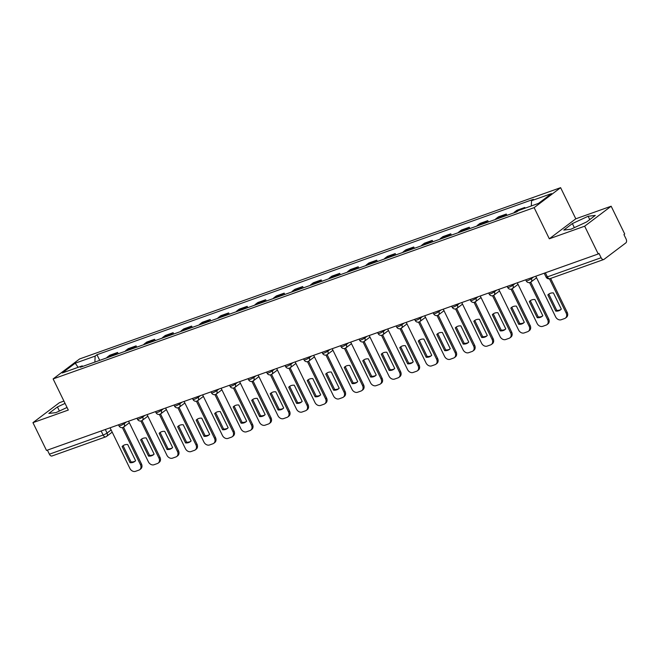 <?xml version="1.0" encoding="UTF-8"?>
<svg xmlns="http://www.w3.org/2000/svg" width="659" height="659" viewBox="0 0 659 659"><rect width="100%" height="100%" fill="white"/><g stroke="black" fill="none" stroke-linecap="round" stroke-linejoin="round"><path stroke-width="0.99" d="M63.923 401.076L59.434 402.674L32.95 422.658L46.501 450.443L598.232 253.979L584.673 226.194L611.157 206.218L575.801 218.804L560.611 187.667L79.599 358.949L53.124 378.925L534.128 207.643L549.318 238.789L584.673 226.194M611.157 206.218L624.707 234.003L623.941 234.588L626.05 238.912A3.138 1.878 70.4 0 1 625.869 242.874L604.023 259.358A3.138 1.878 70.4 0 1 603.71 259.522L549.96 278.658A3.138 1.878 -109.6 0 1 547.365 276.871L601.115 257.727A3.138 1.878 70.4 0 0 603.71 259.522M32.95 422.658L68.305 410.063L53.124 378.925M52.292 455.814A3.138 1.878 -109.6 0 1 51.987 455.987A3.138 1.878 -109.6 0 1 49.384 454.191L103.133 435.047A3.138 0.461 -26 0 0 107.055 433.037L111.132 429.965M47.407 450.122L49.384 454.191M601.115 257.727L598.998 253.402L598.232 253.979M525.132 208.162L524.795 207.47L522.768 209.002M524.795 207.47L516.969 210.254L514.613 212.033A7.224 4.316 70.4 0 0 513.822 212.906M503.146 216.712A7.224 4.316 -109.6 0 1 503.937 215.839L506.285 214.06L498.459 216.844L496.103 218.623A7.224 4.316 70.4 0 0 495.313 219.496M506.928 215.361L506.285 214.06M484.637 223.302A7.224 4.316 -109.6 0 1 485.428 222.429L487.775 220.65L479.95 223.442L477.594 225.213A7.224 4.316 70.4 0 0 476.803 226.095M488.418 221.959L487.775 220.65M466.127 229.892A7.224 4.316 -109.6 0 1 466.918 229.019L469.266 227.24L461.44 230.032L459.084 231.803A7.224 4.316 70.4 0 0 458.293 232.685M469.908 228.549L469.266 227.24M447.618 236.482A7.224 4.316 -109.6 0 1 448.408 235.609L450.756 233.83L442.93 236.622L440.574 238.393A7.224 4.316 70.4 0 0 439.784 239.275M451.399 235.139L450.756 233.83M429.108 243.072A7.224 4.316 -109.6 0 1 429.899 242.199L432.246 240.42L424.421 243.212L422.065 244.991A7.224 4.316 70.4 0 0 421.274 245.865M432.889 241.729L432.246 240.42M410.598 249.662A7.224 4.316 -109.6 0 1 411.389 248.789L413.737 247.01L405.911 249.802L403.555 251.581A7.224 4.316 70.4 0 0 402.764 252.455M414.379 248.319L413.737 247.01M392.089 256.26A7.224 4.316 -109.6 0 1 392.879 255.379L395.227 253.608L387.401 256.392L385.045 258.171A7.224 4.316 70.4 0 0 384.255 259.045M395.87 254.909L395.227 253.608M373.579 262.85A7.224 4.316 -109.6 0 1 374.37 261.969L376.717 260.198L368.892 262.982L366.536 264.761A7.224 4.316 70.4 0 0 365.745 265.635M377.36 261.499L376.717 260.198M355.069 269.44A7.224 4.316 -109.6 0 1 355.86 268.567L358.208 266.788L350.382 269.572L348.026 271.351A7.224 4.316 70.4 0 0 347.235 272.225M358.85 268.089L358.208 266.788M336.56 276.03A7.224 4.316 -109.6 0 1 337.35 275.157L339.698 273.378L331.872 276.162L329.516 277.941A7.224 4.316 70.4 0 0 328.726 278.815M340.341 274.679L339.698 273.378M318.05 282.62A7.224 4.316 -109.6 0 1 318.841 281.747L321.188 279.968L313.363 282.76L311.007 284.531A7.224 4.316 70.4 0 0 310.216 285.413M321.831 281.278L321.188 279.968M299.54 289.21A7.224 4.316 -109.6 0 1 300.331 288.337L302.687 286.558L294.853 289.35L292.497 291.121A7.224 4.316 70.4 0 0 291.706 292.003M303.321 287.868L302.687 286.558M281.031 295.8A7.224 4.316 -109.6 0 1 281.821 294.927L284.177 293.148L276.343 295.94L273.987 297.711A7.224 4.316 70.4 0 0 273.197 298.593M284.812 294.458L284.177 293.148M262.521 302.39A7.224 4.316 -109.6 0 1 263.312 301.517L265.668 299.738L257.834 302.53L255.478 304.31A7.224 4.316 70.4 0 0 254.687 305.183M266.302 301.048L265.668 299.738M244.011 308.989A7.224 4.316 -109.6 0 1 244.802 308.107L247.158 306.336L239.324 309.12L236.968 310.9A7.224 4.316 70.4 0 0 236.177 311.773M247.792 307.638L247.158 306.336M225.502 315.579A7.224 4.316 -109.6 0 1 226.292 314.697L228.648 312.926L220.814 315.71L218.458 317.49A7.224 4.316 70.4 0 0 217.668 318.363M229.283 314.228L228.648 312.926M206.992 322.169A7.224 4.316 -109.6 0 1 207.783 321.287L210.139 319.516L202.305 322.3L199.949 324.08A7.224 4.316 70.4 0 0 199.158 324.953M210.773 320.818L210.139 319.516M188.482 328.759A7.224 4.316 -109.6 0 1 189.273 327.885L191.629 326.106L183.795 328.89L181.439 330.67A7.224 4.316 70.4 0 0 180.648 331.543M192.263 327.408L191.629 326.106M169.973 335.349A7.224 4.316 -109.6 0 1 170.763 334.475L173.119 332.696L165.285 335.489L162.93 337.26A7.224 4.316 70.4 0 0 162.139 338.133M173.754 334.006L173.119 332.696M151.463 341.939A7.224 4.316 -109.6 0 1 152.254 341.065L154.61 339.286L146.776 342.079L144.42 343.85A7.224 4.316 70.4 0 0 143.629 344.731M155.244 340.596L154.61 339.286M132.953 348.529A7.224 4.316 -109.6 0 1 133.744 347.655L136.1 345.876L128.266 348.669L125.91 350.44A7.224 4.316 70.4 0 0 125.119 351.321M136.734 347.186L136.1 345.876M114.444 355.119A7.224 4.316 -109.6 0 1 115.234 354.245L117.59 352.466L109.756 355.259L107.401 357.038A7.224 4.316 70.4 0 0 106.61 357.911M118.225 353.776L117.59 352.466M531.311 205.962L531.549 200.707L551.484 193.606L538.51 203.392L518.584 210.493L516.763 211.86L80.365 367.252L82.186 365.885L62.251 372.986L75.217 363.2L95.151 356.099L94.88 362.088M531.549 200.707L533.362 199.339L96.964 354.731L95.151 356.099M560.611 187.667L534.128 207.643M575.801 218.804L549.318 238.789M563.774 230.073L570.925 229.241L586.675 221.918L595.275 215.427L588.133 216.259L572.374 223.582L563.774 230.073M65.06 403.407L57.432 406.949L48.832 413.44L55.982 412.608L67.037 407.468M99.715 360.366L96.964 354.731M82.968 366.33L82.186 365.885M78.124 367.327L75.217 363.2M574.36 227.643L572.374 223.582M589.756 219.595L588.133 216.259M59.417 411.01L57.432 406.949M547.851 294.927A9.819 7.735 53 0 1 548.667 294.186A9.819 7.735 53 0 1 553.428 292.942L561.311 309.12A9.819 7.735 53 0 1 560.496 309.862A9.819 7.735 53 0 1 555.735 311.106L547.851 294.927L548.848 294.169A9.819 7.735 53 0 1 549.186 293.832M548.848 294.169L556.74 310.348A9.819 7.735 53 0 0 560.974 309.458M550.636 278.419L567.168 312.3A4.712 3.715 53 0 1 566.443 317.333L565.438 318.091A4.712 3.715 -127 0 0 566.163 313.058L567.168 312.3M535.792 276.212L555.603 316.822A4.712 3.715 -127 0 0 561.204 319.739L564.648 318.519A4.712 3.715 -127 0 0 565.438 318.091M549.449 278.798L566.163 313.058M555.735 311.106L556.74 310.348M529.342 301.517A9.819 7.735 53 0 1 530.157 300.776A9.819 7.735 53 0 1 534.919 299.532L542.802 315.71A9.819 7.735 53 0 1 541.986 316.452A9.819 7.735 53 0 1 537.225 317.696L529.342 301.517L530.338 300.768A9.819 7.735 53 0 1 530.676 300.422M530.338 300.768L538.23 316.938A9.819 7.735 53 0 0 542.464 316.048M530.734 282.143L548.659 318.89A4.712 3.715 53 0 1 547.934 323.923L546.929 324.681A4.712 3.715 -127 0 0 547.654 319.648L548.659 318.89M517.282 282.802L537.093 323.412A4.712 3.715 -127 0 0 542.695 326.337L546.138 325.109A4.712 3.715 -127 0 0 546.929 324.681M529.581 282.596L547.654 319.648M537.225 317.696L538.23 316.938M510.832 308.115A9.819 7.735 53 0 1 511.648 307.366A9.819 7.735 53 0 1 516.409 306.13L524.292 322.3A9.819 7.735 53 0 1 523.477 323.042A9.819 7.735 53 0 1 518.715 324.286L510.832 308.115L511.829 307.358A9.819 7.735 53 0 1 512.167 307.02M511.829 307.358L519.72 323.528A9.819 7.735 53 0 0 523.954 322.638M512.224 288.741L530.149 325.488A4.712 3.715 53 0 1 529.424 330.513L528.419 331.271A4.712 3.715 -127 0 0 529.144 326.246L530.149 325.488M498.772 289.4L518.584 330.002A4.712 3.715 -127 0 0 524.185 332.927L527.628 331.699A4.712 3.715 -127 0 0 528.419 331.271M511.071 289.186L529.144 326.246M518.715 324.286L519.72 323.528M492.322 314.705A9.819 7.735 53 0 1 493.138 313.956A9.819 7.735 53 0 1 497.899 312.72L505.782 328.89A9.819 7.735 53 0 1 504.967 329.632A9.819 7.735 53 0 1 500.206 330.876L492.322 314.705L493.327 313.948A9.819 7.735 53 0 1 493.657 313.61M493.327 313.948L501.211 330.118A9.819 7.735 53 0 0 505.445 329.228M493.715 295.331L511.639 332.078A4.712 3.715 53 0 1 510.914 337.103L509.909 337.861A4.712 3.715 -127 0 0 510.634 332.836L511.639 332.078M480.271 295.99L500.074 336.592A4.712 3.715 -127 0 0 505.675 339.517L509.119 338.289A4.712 3.715 -127 0 0 509.909 337.861M492.561 295.776L510.634 332.836M500.206 330.876L501.211 330.118M473.813 321.295A9.819 7.735 53 0 1 474.628 320.554A9.819 7.735 53 0 1 479.39 319.31L487.273 335.48A9.819 7.735 53 0 1 486.457 336.222A9.819 7.735 53 0 1 481.696 337.466L473.813 321.295L474.818 320.538A9.819 7.735 53 0 1 475.147 320.2M474.818 320.538L482.701 336.708A9.819 7.735 53 0 0 486.935 335.818M475.205 301.921L493.13 338.668A4.712 3.715 53 0 1 492.405 343.693L491.4 344.451A4.712 3.715 -127 0 0 492.125 339.426L493.13 338.668M461.761 302.58L481.564 343.182A4.712 3.715 -127 0 0 487.166 346.107L490.609 344.879A4.712 3.715 -127 0 0 491.4 344.451M474.052 302.366L492.125 339.426M481.696 337.466L482.701 336.708M455.303 327.885A9.819 7.735 53 0 1 456.119 327.144A9.819 7.735 53 0 1 460.88 325.9L468.763 342.07A9.819 7.735 53 0 1 467.948 342.82A9.819 7.735 53 0 1 463.186 344.056L455.303 327.885L456.308 327.128A9.819 7.735 53 0 1 456.638 326.79M456.308 327.128L464.191 343.298A9.819 7.735 53 0 0 468.425 342.408M456.695 308.511L474.62 345.258A4.712 3.715 53 0 1 473.895 350.291L472.89 351.041A4.712 3.715 -127 0 0 473.615 346.016L474.62 345.258M443.252 309.17L463.055 349.772A4.712 3.715 -127 0 0 468.656 352.697L472.099 351.469A4.712 3.715 -127 0 0 472.89 351.041M455.542 308.956L473.615 346.016M463.186 344.056L464.191 343.298M436.793 334.475A9.819 7.735 53 0 1 437.609 333.734A9.819 7.735 53 0 1 442.37 332.49L450.254 348.66A9.819 7.735 53 0 1 449.438 349.41A9.819 7.735 53 0 1 444.677 350.646L436.793 334.475L437.798 333.718A9.819 7.735 53 0 1 438.128 333.38M437.798 333.718L445.682 349.896A9.819 7.735 53 0 0 449.916 349.006M438.186 315.101L456.11 351.848A4.712 3.715 53 0 1 455.385 356.881L454.38 357.639A4.712 3.715 -127 0 0 455.105 352.606L456.11 351.848M424.742 315.76L444.545 356.362A4.712 3.715 -127 0 0 450.146 359.287L453.59 358.059A4.712 3.715 -127 0 0 454.38 357.639M437.032 315.554L455.105 352.606M444.677 350.646L445.682 349.896M418.284 341.065A9.819 7.735 53 0 1 419.099 340.324A9.819 7.735 53 0 1 423.861 339.08L431.744 355.259A9.819 7.735 53 0 1 430.928 356A9.819 7.735 53 0 1 426.167 357.244L418.284 341.065L419.289 340.308A9.819 7.735 53 0 1 419.618 339.97M419.289 340.308L427.172 356.486A9.819 7.735 53 0 0 431.406 355.596M419.676 321.691L437.601 358.438A4.712 3.715 53 0 1 436.876 363.471L435.871 364.229A4.712 3.715 -127 0 0 436.596 359.196L437.601 358.438M406.232 322.35L426.035 362.961A4.712 3.715 -127 0 0 431.637 365.877L435.08 364.658A4.712 3.715 -127 0 0 435.871 364.229M418.523 322.144L436.596 359.196M426.167 357.244L427.172 356.486M399.774 347.655A9.819 7.735 53 0 1 400.59 346.914A9.819 7.735 53 0 1 405.351 345.67L413.234 361.849A9.819 7.735 53 0 1 412.419 362.59A9.819 7.735 53 0 1 407.657 363.834L399.774 347.655L400.779 346.898A9.819 7.735 53 0 1 401.109 346.56M400.779 346.898L408.662 363.076A9.819 7.735 53 0 0 412.896 362.186M401.166 328.281L419.091 365.028A4.712 3.715 53 0 1 418.366 370.061L417.361 370.819A4.712 3.715 -127 0 0 418.086 365.786L419.091 365.028M387.723 328.94L407.526 369.551A4.712 3.715 -127 0 0 413.127 372.467L416.57 371.248A4.712 3.715 -127 0 0 417.361 370.819M400.013 328.734L418.086 365.786M407.657 363.834L408.662 363.076M381.264 354.245A9.819 7.735 53 0 1 382.08 353.504A9.819 7.735 53 0 1 386.841 352.26L394.725 368.439A9.819 7.735 53 0 1 393.909 369.18A9.819 7.735 53 0 1 389.148 370.424L381.264 354.245L382.269 353.488A9.819 7.735 53 0 1 382.599 353.15M382.269 353.488L390.153 369.666A9.819 7.735 53 0 0 394.387 368.776M382.657 334.871L400.581 371.618A4.712 3.715 53 0 1 399.856 376.651L398.852 377.409A4.712 3.715 -127 0 0 399.576 372.376L400.581 371.618M369.213 335.53L389.016 376.141A4.712 3.715 -127 0 0 394.617 379.065L398.061 377.838A4.712 3.715 -127 0 0 398.852 377.409M381.503 335.324L399.576 372.376M389.148 370.424L390.153 369.666M362.755 360.844A9.819 7.735 53 0 1 363.57 360.094A9.819 7.735 53 0 1 368.332 358.85L376.215 375.029A9.819 7.735 53 0 1 375.399 375.77A9.819 7.735 53 0 1 370.638 377.014L362.755 360.844L363.76 360.086A9.819 7.735 53 0 1 364.089 359.74M363.76 360.086L371.643 376.256A9.819 7.735 53 0 0 375.877 375.366M364.147 341.461L382.072 378.217A4.712 3.715 53 0 1 381.347 383.241L380.342 383.999A4.712 3.715 -127 0 0 381.067 378.966L382.072 378.217M350.703 342.12L370.506 382.731A4.712 3.715 -127 0 0 376.108 385.655L379.551 384.428A4.712 3.715 -127 0 0 380.342 383.999M362.994 341.914L381.067 378.966M370.638 377.014L371.643 376.256M344.245 367.434A9.819 7.735 53 0 1 345.061 366.684A9.819 7.735 53 0 1 349.822 365.448L357.705 381.619A9.819 7.735 53 0 1 356.89 382.36A9.819 7.735 53 0 1 352.128 383.604L344.245 367.434L345.25 366.676A9.819 7.735 53 0 1 345.588 366.338M345.25 366.676L353.133 382.846A9.819 7.735 53 0 0 357.367 381.956M345.637 348.059L363.562 384.807A4.712 3.715 53 0 1 362.837 389.831L361.832 390.589A4.712 3.715 -127 0 0 362.557 385.564L363.562 384.807M332.194 348.718L351.997 389.321A4.712 3.715 -127 0 0 357.598 392.245L361.041 391.018A4.712 3.715 -127 0 0 361.832 390.589M344.484 348.504L362.557 385.564M352.128 383.604L353.133 382.846M325.735 374.024A9.819 7.735 53 0 1 326.551 373.282A9.819 7.735 53 0 1 331.312 372.038L339.196 388.209A9.819 7.735 53 0 1 338.38 388.95A9.819 7.735 53 0 1 333.619 390.194L325.735 374.024L326.74 373.266A9.819 7.735 53 0 1 327.078 372.928M326.74 373.266L334.624 389.436A9.819 7.735 53 0 0 338.858 388.546M327.128 354.649L345.052 391.397A4.712 3.715 53 0 1 344.327 396.421L343.323 397.179A4.712 3.715 -127 0 0 344.047 392.154L345.052 391.397M313.684 355.308L333.487 395.911A4.712 3.715 -127 0 0 339.088 398.835L342.532 397.608A4.712 3.715 -127 0 0 343.323 397.179M325.974 355.094L344.047 392.154M333.619 390.194L334.624 389.436M307.226 380.614A9.819 7.735 53 0 1 308.041 379.872A9.819 7.735 53 0 1 312.803 378.628L320.686 394.799A9.819 7.735 53 0 1 319.87 395.54A9.819 7.735 53 0 1 315.109 396.784L307.226 380.614L308.231 379.856A9.819 7.735 53 0 1 308.569 379.518M308.231 379.856L316.114 396.026A9.819 7.735 53 0 0 320.356 395.136M308.618 361.239L326.543 397.987A4.712 3.715 53 0 1 325.818 403.011L324.813 403.769A4.712 3.715 -127 0 0 325.538 398.744L326.543 397.987M295.174 361.898L314.977 402.501A4.712 3.715 -127 0 0 320.579 405.425L324.022 404.198A4.712 3.715 -127 0 0 324.813 403.769M307.465 361.684L325.538 398.744M315.109 396.784L316.114 396.026M288.716 387.204A9.819 7.735 53 0 1 289.532 386.462A9.819 7.735 53 0 1 294.293 385.218L302.176 401.389A9.819 7.735 53 0 1 301.361 402.138A9.819 7.735 53 0 1 296.599 403.374L288.716 387.204L289.721 386.446A9.819 7.735 53 0 1 290.059 386.108M289.721 386.446L297.604 402.616A9.819 7.735 53 0 0 301.847 401.726M290.108 367.829L308.033 404.577A4.712 3.715 53 0 1 307.308 409.61L306.303 410.359A4.712 3.715 -127 0 0 307.028 405.334L308.033 404.577M276.665 368.488L296.468 409.091A4.712 3.715 -127 0 0 302.069 412.015L305.512 410.788A4.712 3.715 -127 0 0 306.303 410.359M288.955 368.282L307.028 405.334M296.599 403.374L297.604 402.616M270.206 393.794A9.819 7.735 53 0 1 271.022 393.052A9.819 7.735 53 0 1 275.783 391.808L283.667 407.979A9.819 7.735 53 0 1 282.851 408.728A9.819 7.735 53 0 1 278.09 409.972L270.206 393.794L271.211 393.036A9.819 7.735 53 0 1 271.549 392.698M271.211 393.036L279.095 409.214A9.819 7.735 53 0 0 283.337 408.325M271.599 374.419L289.523 411.167A4.712 3.715 53 0 1 288.799 416.2L287.794 416.958A4.712 3.715 -127 0 0 288.518 411.924L289.523 411.167M258.155 375.078L277.958 415.689A4.712 3.715 -127 0 0 283.559 418.605L287.003 417.378A4.712 3.715 -127 0 0 287.794 416.958M270.445 374.872L288.518 411.924M278.09 409.972L279.095 409.214M251.697 400.384A9.819 7.735 53 0 1 252.512 399.642A9.819 7.735 53 0 1 257.274 398.398L265.157 414.577A9.819 7.735 53 0 1 264.341 415.318A9.819 7.735 53 0 1 259.58 416.562L251.697 400.384L252.702 399.626A9.819 7.735 53 0 1 253.04 399.288M252.702 399.626L260.585 415.804A9.819 7.735 53 0 0 264.827 414.915M253.089 381.009L271.014 417.757A4.712 3.715 53 0 1 270.289 422.79L269.284 423.548A4.712 3.715 -127 0 0 270.009 418.514L271.014 417.757M239.645 381.668L259.448 422.279A4.712 3.715 -127 0 0 265.05 425.195L268.493 423.976A4.712 3.715 -127 0 0 269.284 423.548M251.936 381.462L270.009 418.514M259.58 416.562L260.585 415.804M233.187 406.974A9.819 7.735 53 0 1 234.003 406.232A9.819 7.735 53 0 1 238.764 404.988L246.647 421.167A9.819 7.735 53 0 1 245.832 421.908A9.819 7.735 53 0 1 241.07 423.152L233.187 406.974L234.192 406.216A9.819 7.735 53 0 1 234.53 405.878M234.192 406.216L242.075 422.394A9.819 7.735 53 0 0 246.318 421.505M234.579 387.599L252.504 424.347A4.712 3.715 53 0 1 251.779 429.38L250.774 430.138A4.712 3.715 -127 0 0 251.499 425.104L252.504 424.347M221.136 388.258L240.939 428.869A4.712 3.715 -127 0 0 246.54 431.785L249.983 430.566A4.712 3.715 -127 0 0 250.774 430.138M233.426 388.052L251.499 425.104M241.07 423.152L242.075 422.394M214.677 413.564A9.819 7.735 53 0 1 215.493 412.822A9.819 7.735 53 0 1 220.254 411.578L228.138 427.757A9.819 7.735 53 0 1 227.322 428.498A9.819 7.735 53 0 1 222.561 429.742L214.677 413.564L215.682 412.814A9.819 7.735 53 0 1 216.02 412.468M215.682 412.814L223.566 428.984A9.819 7.735 53 0 0 227.808 428.095M216.07 394.189L233.994 430.937A4.712 3.715 53 0 1 233.27 435.97L232.265 436.728A4.712 3.715 -127 0 0 232.989 431.694L233.994 430.937M202.626 394.848L222.429 435.459A4.712 3.715 -127 0 0 228.03 438.383L231.474 437.156A4.712 3.715 -127 0 0 232.265 436.728M214.916 394.642L232.989 431.694M222.561 429.742L223.566 428.984M196.168 420.162A9.819 7.735 53 0 1 196.983 419.412A9.819 7.735 53 0 1 201.745 418.168L209.628 434.347A9.819 7.735 53 0 1 208.812 435.088A9.819 7.735 53 0 1 204.059 436.332L196.168 420.162L197.173 419.404A9.819 7.735 53 0 1 197.511 419.058M197.173 419.404L205.056 435.574A9.819 7.735 53 0 0 209.298 434.685M197.56 400.787L215.485 437.535A4.712 3.715 53 0 1 214.76 442.56L213.755 443.318A4.712 3.715 -127 0 0 214.48 438.293L215.485 437.535M184.116 401.446L203.919 442.049A4.712 3.715 -127 0 0 209.521 444.973L212.964 443.746A4.712 3.715 -127 0 0 213.755 443.318M196.407 401.232L214.48 438.293M204.059 436.332L205.056 435.574M177.658 426.752A9.819 7.735 53 0 1 178.474 426.002A9.819 7.735 53 0 1 183.235 424.767L191.126 440.937A9.819 7.735 53 0 1 190.303 441.678A9.819 7.735 53 0 1 185.55 442.922L177.658 426.752L178.663 425.994A9.819 7.735 53 0 1 179.001 425.656M178.663 425.994L186.546 442.164A9.819 7.735 53 0 0 190.789 441.275M179.05 407.377L196.975 444.125A4.712 3.715 53 0 1 196.25 449.15L195.245 449.908A4.712 3.715 -127 0 0 195.97 444.883L196.975 444.125M165.607 408.036L185.41 448.639A4.712 3.715 -127 0 0 191.011 451.563L194.454 450.336A4.712 3.715 -127 0 0 195.245 449.908M177.897 407.822L195.97 444.883M185.55 442.922L186.546 442.164M159.148 433.342A9.819 7.735 53 0 1 159.964 432.601A9.819 7.735 53 0 1 164.725 431.357L172.617 447.527A9.819 7.735 53 0 1 171.793 448.268A9.819 7.735 53 0 1 167.04 449.512L159.148 433.342L160.153 432.584A9.819 7.735 53 0 1 160.491 432.246M160.153 432.584L168.037 448.754A9.819 7.735 53 0 0 172.279 447.865M160.541 413.967L178.465 450.715A4.712 3.715 53 0 1 177.741 455.74L176.736 456.498A4.712 3.715 -127 0 0 177.46 451.473L178.465 450.715M147.097 414.626L166.9 455.229A4.712 3.715 -127 0 0 172.501 458.153L175.945 456.926A4.712 3.715 -127 0 0 176.736 456.498M159.387 414.412L177.46 451.473M167.04 449.512L168.037 448.754M140.639 439.932A9.819 7.735 53 0 1 141.454 439.191A9.819 7.735 53 0 1 146.216 437.947L154.107 454.117A9.819 7.735 53 0 1 153.283 454.867A9.819 7.735 53 0 1 148.53 456.102L140.639 439.932L141.644 439.174A9.819 7.735 53 0 1 141.982 438.836M141.644 439.174L149.527 455.344A9.819 7.735 53 0 0 153.769 454.455M142.031 420.557L159.956 457.305A4.712 3.715 53 0 1 159.231 462.33L158.226 463.088A4.712 3.715 -127 0 0 158.951 458.063L159.956 457.305M128.587 421.216L148.39 461.819A4.712 3.715 -127 0 0 153.992 464.743L157.435 463.516A4.712 3.715 -127 0 0 158.226 463.088M140.878 421.002L158.951 458.063M148.53 456.102L149.527 455.344M122.129 446.522A9.819 7.735 53 0 1 122.945 445.781A9.819 7.735 53 0 1 127.706 444.537L135.597 460.707A9.819 7.735 53 0 1 134.774 461.457A9.819 7.735 53 0 1 130.021 462.692L122.129 446.522L123.134 445.764A9.819 7.735 53 0 1 123.472 445.426M123.134 445.764L131.017 461.943A9.819 7.735 53 0 0 135.26 461.053M123.521 427.147L141.446 463.895A4.712 3.715 53 0 1 140.721 468.928L139.716 469.686A4.712 3.715 -127 0 0 140.441 464.653L141.446 463.895M110.078 427.806L129.881 468.409A4.712 3.715 -127 0 0 135.482 471.333L138.925 470.106A4.712 3.715 -127 0 0 139.716 469.686M122.368 427.6L140.441 464.653M130.021 462.692L131.017 461.943M118.48 424.816L118.999 425.879A3.138 0.461 -26 0 0 120.284 425.665A3.138 0.461 -26 0 0 124.197 423.655L126.404 421.991M123.834 422.905L124.197 423.655A3.138 2.479 53 0 1 123.719 427.007A3.138 2.479 53 0 1 123.192 427.296M136.99 418.218L137.509 419.289A3.138 0.461 -26 0 0 138.794 419.075A3.138 0.461 -26 0 0 142.706 417.065L144.914 415.401M142.344 416.315L142.706 417.065A3.138 2.479 53 0 1 142.229 420.417A3.138 2.479 53 0 1 141.701 420.706M155.499 411.628L156.018 412.699A3.138 0.461 -26 0 0 157.303 412.485A3.138 0.461 -26 0 0 161.216 410.475L163.424 408.811M160.854 409.725L161.216 410.475A3.138 2.479 53 0 1 160.738 413.827A3.138 2.479 53 0 1 160.211 414.116M174.009 405.038L174.528 406.109A3.138 0.461 -26 0 0 175.813 405.895A3.138 0.461 -26 0 0 179.726 403.885L181.933 402.221M179.363 403.135L179.726 403.885A3.138 2.479 53 0 1 179.248 407.237A3.138 2.479 53 0 1 178.721 407.526M192.519 398.448L193.038 399.519A3.138 0.461 -26 0 0 194.323 399.305A3.138 0.461 -26 0 0 198.235 397.295L200.443 395.631M197.873 396.545L198.235 397.295A3.138 2.479 53 0 1 197.758 400.647A3.138 2.479 53 0 1 197.23 400.927M211.028 391.858L211.547 392.921A3.138 0.461 -26 0 0 212.832 392.715A3.138 0.461 -26 0 0 216.745 390.705L218.953 389.032M216.383 389.955L216.745 390.705A3.138 2.479 53 0 1 216.267 394.057A3.138 2.479 53 0 1 215.74 394.337M229.538 385.268L230.057 386.331A3.138 0.461 -26 0 0 231.342 386.125A3.138 0.461 -26 0 0 235.255 384.115L237.462 382.442M234.892 383.365L235.255 384.115A3.138 2.479 53 0 1 234.777 387.467A3.138 2.479 53 0 1 234.25 387.747M248.048 378.678L248.567 379.741A3.138 0.461 -26 0 0 249.852 379.526A3.138 0.461 -26 0 0 253.764 377.516L255.972 375.852M253.402 376.767L253.764 377.516A3.138 2.479 53 0 1 253.287 380.869A3.138 2.479 53 0 1 252.759 381.157M266.557 372.088L267.076 373.151A3.138 0.461 -26 0 0 268.361 372.936A3.138 0.461 -26 0 0 272.274 370.926L274.482 369.262M271.912 370.177L272.274 370.926A3.138 2.479 53 0 1 271.796 374.279A3.138 2.479 53 0 1 271.269 374.567M285.067 365.498L285.586 366.561A3.138 0.461 -26 0 0 286.871 366.346A3.138 0.461 -26 0 0 290.784 364.336L292.991 362.672M290.421 363.587L290.784 364.336A3.138 2.479 53 0 1 290.306 367.689A3.138 2.479 53 0 1 289.779 367.977M303.577 358.9L304.096 359.971A3.138 0.461 -26 0 0 305.381 359.756A3.138 0.461 -26 0 0 309.293 357.746L311.501 356.082M308.931 356.997L309.293 357.746A3.138 2.479 53 0 1 308.816 361.099A3.138 2.479 53 0 1 308.288 361.387M322.086 352.31L322.605 353.381A3.138 0.461 -26 0 0 323.89 353.166A3.138 0.461 -26 0 0 327.803 351.156L330.011 349.492M327.441 350.407L327.803 351.156A3.138 2.479 53 0 1 327.325 354.509A3.138 2.479 53 0 1 326.79 354.797M340.596 345.72L341.115 346.791A3.138 0.461 -26 0 0 342.4 346.576A3.138 0.461 -26 0 0 346.313 344.566L348.52 342.902M345.95 343.817L346.313 344.566A3.138 2.479 53 0 1 345.835 347.919A3.138 2.479 53 0 1 345.3 348.199M359.106 339.13L359.625 340.201A3.138 0.461 -26 0 0 360.91 339.986A3.138 0.461 -26 0 0 364.822 337.976L367.03 336.304M364.46 337.227L364.822 337.976A3.138 2.479 53 0 1 364.345 341.329A3.138 2.479 53 0 1 363.809 341.609M377.615 332.54L378.134 333.602A3.138 0.461 -26 0 0 379.419 333.396A3.138 0.461 -26 0 0 383.332 331.386L385.54 329.714M382.97 330.637L383.332 331.386A3.138 2.479 53 0 1 382.854 334.739A3.138 2.479 53 0 1 382.319 335.019M396.125 325.95L396.644 327.012A3.138 0.461 -26 0 0 397.929 326.806A3.138 0.461 -26 0 0 401.842 324.796L404.049 323.124M401.479 324.039L401.842 324.796A3.138 2.479 53 0 1 401.364 328.149A3.138 2.479 53 0 1 400.829 328.429M414.635 319.36L415.154 320.422A3.138 0.461 -26 0 0 416.439 320.208A3.138 0.461 -26 0 0 420.351 318.198L422.559 316.534M419.989 317.449L420.351 318.198A3.138 2.479 53 0 1 419.874 321.551A3.138 2.479 53 0 1 419.338 321.839M433.144 312.77L433.663 313.832A3.138 0.461 -26 0 0 434.948 313.618A3.138 0.461 -26 0 0 438.861 311.608L441.069 309.944M438.499 310.859L438.861 311.608A3.138 2.479 53 0 1 438.383 314.961A3.138 2.479 53 0 1 437.848 315.249M451.654 306.171L452.173 307.242A3.138 0.461 -26 0 0 453.458 307.028A3.138 0.461 -26 0 0 457.371 305.018L459.578 303.354M457.008 304.269L457.371 305.018A3.138 2.479 53 0 1 456.893 308.371A3.138 2.479 53 0 1 456.358 308.659M470.164 299.581L470.683 300.652A3.138 0.461 -26 0 0 471.968 300.438A3.138 0.461 -26 0 0 475.88 298.428L478.088 296.764M475.518 297.679L475.88 298.428A3.138 2.479 53 0 1 475.403 301.781A3.138 2.479 53 0 1 474.867 302.069M488.673 292.991L489.192 294.062A3.138 0.461 -26 0 0 490.477 293.848A3.138 0.461 -26 0 0 494.39 291.838L496.598 290.174M494.028 291.089L494.39 291.838A3.138 2.479 53 0 1 493.912 295.191A3.138 2.479 53 0 1 493.377 295.479M507.183 286.401L507.702 287.472A3.138 0.461 -26 0 0 508.987 287.258A3.138 0.461 -26 0 0 512.9 285.248L515.107 283.584M512.537 284.499L512.9 285.248A3.138 2.479 53 0 1 512.422 288.601A3.138 2.479 53 0 1 511.886 288.881M525.693 279.811L526.212 280.874A3.138 0.461 -26 0 0 527.497 280.668A3.138 0.461 -26 0 0 531.409 278.658L533.617 276.986M531.047 277.909L531.409 278.658A3.138 2.479 53 0 1 530.932 282.011A3.138 2.479 53 0 1 530.396 282.291M105.325 429.495L107.055 433.037A3.138 2.479 -127 0 1 106.569 436.39A3.138 2.479 -127 0 1 106.041 436.678A3.138 1.878 -109.6 0 1 105.737 436.843A3.138 1.878 -109.6 0 1 103.133 435.047L101.148 430.986M125.91 350.44L133.744 347.655M144.42 343.85L152.254 341.065M162.93 337.26L170.763 334.475M181.439 330.67L189.273 327.885M199.949 324.08L207.783 321.287M218.458 317.49L226.292 314.697M236.968 310.9L244.802 308.107M255.478 304.31L263.312 301.517M273.987 297.711L281.821 294.927M292.497 291.121L300.331 288.337M311.007 284.531L318.841 281.747M329.516 277.941L337.35 275.157M348.026 271.351L355.86 268.567M366.536 264.761L374.37 261.969M385.045 258.171L392.879 255.379M403.555 251.581L411.389 248.789M422.065 244.991L429.899 242.199M440.574 238.393L448.408 235.609M459.084 231.803L466.918 229.019M477.594 225.213L485.428 222.429M496.103 218.623L503.937 215.839M514.613 212.033L518.262 210.732M107.401 357.038L115.234 354.245M544.202 273.221L546.089 277.077A3.138 0.461 -26 0 0 547.365 276.871L545.38 272.801M550.273 278.493A3.138 1.878 -109.6 0 1 549.96 278.658A3.138 3.138 0 0 1 546.089 277.077M526.212 280.874A3.138 3.138 0 0 0 530.932 282.011L536.55 277.768M507.702 287.472A3.138 3.138 0 0 0 512.422 288.601L518.04 284.358M489.192 294.062A3.138 3.138 0 0 0 493.912 295.191L499.53 290.948M470.683 300.652A3.138 3.138 0 0 0 475.403 301.781L481.021 297.538M452.173 307.242A3.138 3.138 0 0 0 456.893 308.371L462.511 304.128M433.663 313.832A3.138 3.138 0 0 0 438.383 314.961L444.001 310.719M415.154 320.422A3.138 3.138 0 0 0 419.874 321.551L425.492 317.308M396.644 327.012A3.138 3.138 0 0 0 401.364 328.149L406.982 323.907M378.134 333.602A3.138 3.138 0 0 0 382.854 334.739L388.472 330.497M359.625 340.201A3.138 3.138 0 0 0 364.345 341.329L369.963 337.087M341.115 346.791A3.138 3.138 0 0 0 345.835 347.919L351.453 343.677M322.605 353.381A3.138 3.138 0 0 0 327.325 354.509L332.943 350.267M304.096 359.971A3.138 3.138 0 0 0 308.816 361.099L314.442 356.857M285.586 366.561A3.138 3.138 0 0 0 290.306 367.689L295.932 363.447M267.076 373.151A3.138 3.138 0 0 0 271.796 374.279L277.423 370.037M248.567 379.741A3.138 3.138 0 0 0 253.287 380.869L258.913 376.627M230.057 386.331A3.138 3.138 0 0 0 234.777 387.467L240.403 383.225M211.547 392.921A3.138 3.138 0 0 0 216.267 394.057L221.894 389.815M193.038 399.519A3.138 3.138 0 0 0 197.758 400.647L203.384 396.405M174.528 406.109A3.138 3.138 0 0 0 179.248 407.237L184.874 402.995M156.018 412.699A3.138 3.138 0 0 0 160.738 413.827L166.365 409.585M137.509 419.289A3.138 3.138 0 0 0 142.229 420.417L147.855 416.175M118.999 425.879A3.138 3.138 0 0 0 123.719 427.007L129.345 422.765M112.195 432.147L106.569 436.39A3.138 3.138 0 0 1 105.737 436.843L51.987 455.987"/></g></svg>
